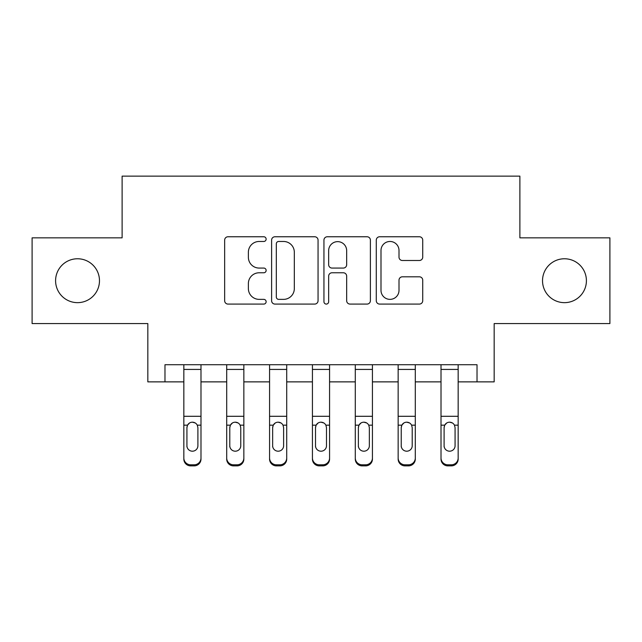 <?xml version="1.0" encoding="UTF-8"?>
<svg xmlns="http://www.w3.org/2000/svg" width="642" height="642" viewBox="0 0 642 642"><rect width="100%" height="100%" fill="white"/><g stroke="black" fill="none" stroke-linecap="round" stroke-linejoin="round"><path stroke-width="0.96" d="M266.133 239.121A2.359 2.359 0 0 0 263.782 236.762L228.014 236.762A3.362 3.362 0 0 0 224.652 240.132L224.652 300.713A3.362 3.362 0 0 0 228.014 304.083L263.782 304.083A2.359 2.359 0 0 0 266.133 301.724A2.359 2.359 0 0 0 263.782 299.365L259.151 299.365A10.77 10.77 0 0 1 248.382 288.595L248.382 283.547A10.77 10.77 0 0 1 259.151 272.778L263.782 272.778A2.359 2.359 0 0 0 266.133 270.418A2.359 2.359 0 0 0 263.782 268.067L259.151 268.067A10.77 10.77 0 0 1 248.382 257.298L248.382 252.242A10.77 10.77 0 0 1 259.151 241.472L263.782 241.472A2.359 2.359 0 0 0 266.133 239.121M542.522 280.706A21.948 21.948 0 0 0 564.462 302.655A21.948 21.948 0 0 0 586.411 280.706A21.948 21.948 0 0 0 564.462 258.766A21.948 21.948 0 0 0 542.522 280.706M55.589 280.706A21.948 21.948 0 0 0 77.538 302.655A21.948 21.948 0 0 0 99.478 280.706A21.948 21.948 0 0 0 77.538 258.766A21.948 21.948 0 0 0 55.589 280.706M419.37 260.492A3.362 3.362 0 0 0 422.733 257.129L422.733 240.132A3.362 3.362 0 0 0 419.37 236.762L379.647 236.762A3.362 3.362 0 0 0 376.284 240.132L376.284 300.713A3.362 3.362 0 0 0 379.647 304.083L419.37 304.083A3.362 3.362 0 0 0 422.733 300.713L422.733 280.185A3.362 3.362 0 0 0 419.37 276.814L402.373 276.814A3.362 3.362 0 0 0 399.003 280.185L399.003 290.361A9.004 9.004 0 0 1 389.999 299.365A9.004 9.004 0 0 1 380.995 290.361L380.995 250.476A9.004 9.004 0 0 1 389.999 241.472A9.004 9.004 0 0 1 399.003 250.476L399.003 257.129A3.362 3.362 0 0 0 402.373 260.492L419.37 260.492M164.978 381.87L164.978 364.72L477.022 364.72L477.022 381.87L494.171 381.87L494.171 323.568L609.9 323.568L609.9 237.845L519.884 237.845L519.884 176.125L122.116 176.125L122.116 237.845L32.1 237.845L32.1 323.568L147.829 323.568L147.829 381.87L183.837 381.87M318.055 240.132A3.362 3.362 0 0 0 314.692 236.762L274.969 236.762A3.362 3.362 0 0 0 271.606 240.132L271.606 300.713A3.362 3.362 0 0 0 274.969 304.083L314.692 304.083A3.362 3.362 0 0 0 318.055 300.713L318.055 240.132M327.308 236.762L367.031 236.762A3.362 3.362 0 0 1 370.394 240.132L370.394 300.713A3.362 3.362 0 0 1 367.031 304.083L350.034 304.083A3.362 3.362 0 0 1 346.664 300.713L346.664 276.14A3.362 3.362 0 0 0 343.301 272.778L332.026 272.778A3.362 3.362 0 0 0 328.656 276.14L328.656 301.724A2.359 2.359 0 0 1 326.305 304.083A2.359 2.359 0 0 1 323.945 301.724L323.945 240.132A3.362 3.362 0 0 1 327.308 236.762M200.986 381.87L226.698 381.87M243.848 381.87L269.568 381.87M286.709 381.87L312.429 381.87M329.571 381.87L355.291 381.87M372.432 381.87L398.152 381.87M415.302 381.87L441.014 381.87M458.163 381.87L477.022 381.87M278.676 241.472A2.359 2.359 0 0 0 276.317 243.832L276.317 297.013A2.359 2.359 0 0 0 278.676 299.365L283.555 299.365A10.77 10.77 0 0 0 294.325 288.595L294.325 252.242A10.77 10.77 0 0 0 283.555 241.472L278.676 241.472M346.664 250.645A9.004 9.004 0 0 0 337.66 241.641A9.004 9.004 0 0 0 328.656 250.645L328.656 264.697A3.362 3.362 0 0 0 332.026 268.067L343.301 268.067A3.362 3.362 0 0 0 346.664 264.697L346.664 250.645M183.837 426.24L183.837 458.003A6.861 6.805 0 0 0 190.698 464.808L194.125 464.808A6.861 6.805 0 0 0 200.986 458.003L200.986 459.078A6.861 6.805 180 0 1 194.125 465.875L194.125 464.808M197.897 445.757L197.897 427.692L197.897 445.757A5.489 5.441 180 0 1 192.407 451.198A5.489 5.441 180 0 0 197.897 445.757M186.926 446.824L186.926 445.757A5.489 5.441 180 0 0 192.407 451.198M189.55 422.982L187.528 425.164L186.926 427.267M195.272 422.982L192.407 422.179C194.598 422.259 196.219 423.255 197.287 425.164L197.897 427.692M200.986 364.72L200.986 458.003M183.837 364.72L183.837 458.003M190.698 464.808L190.698 465.875L194.125 465.875M190.698 465.875A6.861 6.805 180 0 1 183.837 459.078M183.837 425.164L187.528 425.164L186.926 427.692L186.926 445.757M187.528 425.164C188.588 423.255 190.217 422.259 192.407 422.179M226.698 426.24L226.698 458.003A6.861 6.805 0 0 0 233.56 464.808L236.986 464.808A6.861 6.805 0 0 0 243.848 458.003L243.848 459.078A6.861 6.805 180 0 1 236.986 465.875L236.986 464.808M240.758 445.757L240.758 427.692L240.758 445.757A5.489 5.441 180 0 1 235.277 451.198A5.489 5.441 180 0 0 240.758 445.757M229.788 446.824L229.788 445.757A5.489 5.441 180 0 0 235.277 451.198M232.412 422.982L230.398 425.164L229.788 427.267M238.134 422.982L235.277 422.179C237.46 422.259 239.089 423.255 240.148 425.164L240.758 427.692M269.568 426.24L269.568 458.003A6.861 6.805 0 0 0 276.421 464.808L279.848 464.808A6.861 6.805 0 0 0 286.709 458.003L286.709 459.078A6.861 6.805 180 0 1 279.848 465.875L279.848 464.808M283.62 445.757L283.62 427.692L283.62 445.757A5.489 5.441 180 0 1 278.138 451.198A5.489 5.441 180 0 0 283.62 445.757M272.649 446.824L272.649 445.757A5.489 5.441 180 0 0 278.138 451.198M275.274 422.982L273.259 425.164L272.649 427.267M280.995 422.982L278.138 422.179C280.321 422.259 281.95 423.255 283.018 425.164L283.62 427.692M312.429 426.24L312.429 458.003A6.861 6.805 0 0 0 319.283 464.808L322.717 464.808A6.861 6.805 0 0 0 329.571 458.003L329.571 459.078A6.861 6.805 180 0 1 322.717 465.875L322.717 464.808M326.489 445.757L326.489 427.692L326.489 445.757A5.489 5.441 180 0 1 321 451.198A5.489 5.441 180 0 0 326.489 445.757M315.511 446.824L315.511 445.757A5.489 5.441 180 0 0 321 451.198M318.135 422.982L316.121 425.164L315.511 427.267M323.865 422.982L321 422.179C323.183 422.259 324.812 423.255 325.879 425.164L326.489 427.692M243.848 364.72L243.848 459.078M226.698 364.72L226.698 459.078A6.861 6.805 180 0 0 233.56 465.875L236.986 465.875M226.698 425.164L230.398 425.164L229.788 427.692L229.788 445.757M230.398 425.164C231.457 423.255 233.078 422.259 235.277 422.179M286.709 364.72L286.709 459.078M269.568 364.72L269.568 459.078A6.861 6.805 180 0 0 276.421 465.875L279.848 465.875M269.568 425.164L273.259 425.164L272.649 427.692L272.649 445.757M273.259 425.164C274.319 423.255 275.948 422.259 278.138 422.179M329.571 364.72L329.571 459.078M312.429 364.72L312.429 459.078A6.861 6.805 180 0 0 319.283 465.875L322.717 465.875M312.429 425.164L316.121 425.164L315.511 427.692L315.511 445.757M316.121 425.164C317.18 423.255 318.809 422.259 321 422.179M355.291 426.24L355.291 458.003A6.861 6.805 0 0 0 362.152 464.808L365.579 464.808A6.861 6.805 0 0 0 372.432 458.003L372.432 459.078A6.861 6.805 180 0 1 365.579 465.875L365.579 464.808M369.351 445.757L369.351 427.692L369.351 445.757A5.489 5.441 180 0 1 363.862 451.198A5.489 5.441 180 0 0 369.351 445.757M358.38 446.824L358.38 445.757A5.489 5.441 180 0 0 363.862 451.198M361.005 422.982L358.982 425.164L358.38 427.267M366.726 422.982L363.862 422.179C366.052 422.259 367.673 423.255 368.741 425.164L369.351 427.692M372.432 364.72L372.432 459.078M355.291 364.72L355.291 459.078A6.861 6.805 180 0 0 362.152 465.875L365.579 465.875M355.291 425.164L358.982 425.164L358.38 427.692L358.38 445.757M358.982 425.164C360.042 423.255 361.671 422.259 363.862 422.179M398.152 426.24L398.152 458.003A6.861 6.805 0 0 0 405.014 464.808L408.44 464.808A6.861 6.805 0 0 0 415.302 458.003L415.302 459.078A6.861 6.805 180 0 1 408.44 465.875L408.44 464.808M412.212 445.757L412.212 427.692L412.212 445.757A5.489 5.441 180 0 1 406.723 451.198A5.489 5.441 180 0 0 412.212 445.757M401.242 446.824L401.242 445.757A5.489 5.441 180 0 0 406.723 451.198M403.866 422.982L401.852 425.164L401.242 427.267M409.588 422.982L406.723 422.179C408.914 422.259 410.543 423.255 411.602 425.164L412.212 427.692M415.302 364.72L415.302 459.078M398.152 364.72L398.152 459.078A6.861 6.805 180 0 0 405.014 465.875L408.44 465.875M398.152 425.164L401.852 425.164L401.242 427.692L401.242 445.757M401.852 425.164C402.911 423.255 404.532 422.259 406.723 422.179M441.014 426.24L441.014 458.003A6.861 6.805 0 0 0 447.875 464.808L451.302 464.808A6.861 6.805 0 0 0 458.163 458.003L458.163 459.078A6.861 6.805 180 0 1 451.302 465.875L451.302 464.808M455.074 445.757L455.074 427.692L455.074 445.757A5.489 5.441 180 0 1 449.593 451.198A5.489 5.441 180 0 0 455.074 445.757M444.103 446.824L444.103 445.757A5.489 5.441 180 0 0 449.593 451.198M446.728 422.982L444.713 425.164L444.103 427.267M452.449 422.982L449.593 422.179C451.775 422.259 453.404 423.255 454.472 425.164L455.074 427.692M458.163 364.72L458.163 459.078M441.014 364.72L441.014 459.078A6.861 6.805 180 0 0 447.875 465.875L451.302 465.875M441.014 425.164L444.713 425.164L444.103 427.692L444.103 445.757M444.713 425.164C445.773 423.255 447.402 422.259 449.593 422.179M197.287 425.164L200.986 425.164M183.837 416.297L200.986 416.297M183.837 369.423L200.986 369.423M240.148 425.164L243.848 425.164M226.698 416.297L243.848 416.297M226.698 369.423L243.848 369.423M233.56 464.808L233.56 465.875M283.018 425.164L286.709 425.164M269.568 416.297L286.709 416.297M269.568 369.423L286.709 369.423M276.421 464.808L276.421 465.875M325.879 425.164L329.571 425.164M312.429 416.297L329.571 416.297M312.429 369.423L329.571 369.423M319.283 464.808L319.283 465.875M368.741 425.164L372.432 425.164M355.291 416.297L372.432 416.297M355.291 369.423L372.432 369.423M362.152 464.808L362.152 465.875M411.602 425.164L415.302 425.164M398.152 416.297L415.302 416.297M398.152 369.423L415.302 369.423M405.014 464.808L405.014 465.875M454.472 425.164L458.163 425.164M441.014 416.297L458.163 416.297M441.014 369.423L458.163 369.423M447.875 464.808L447.875 465.875"/></g></svg>
